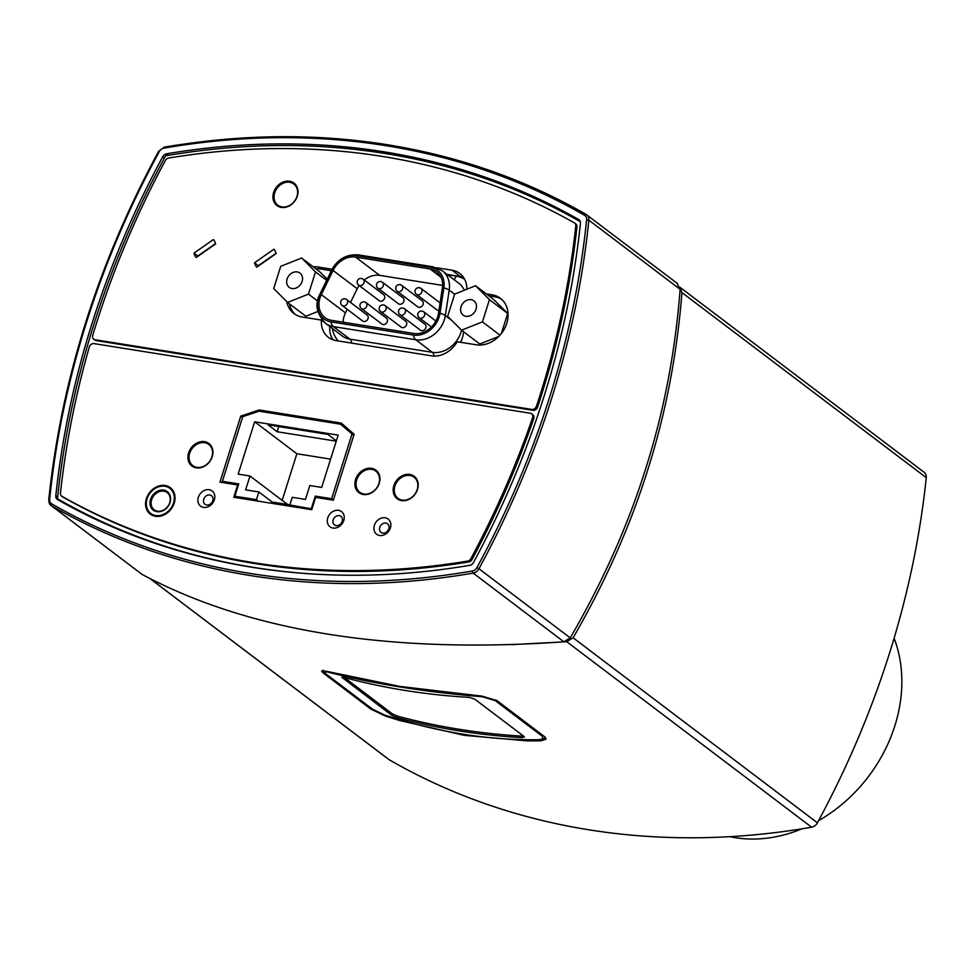 <?xml version="1.0" encoding="UTF-8"?>
<svg xmlns="http://www.w3.org/2000/svg" width="975" height="975" viewBox="0 0 975 975"><rect width="100%" height="100%" fill="white"/><g stroke="black" fill="none" stroke-linecap="round" stroke-linejoin="round"><path stroke-width="1.46" d="M354.083 434.448L340.519 424.174L353.779 435.423M340.519 424.174L259.106 411.182L242.763 416.654L222.385 481.297L238.741 483.905L234.853 496.226L256.425 499.663L258.448 501.199M289.855 504.867L272.159 502.052L258.85 491.961L256.425 499.663M258.85 491.961L245.627 489.852L250.002 476.007L238.168 474.118L254.67 421.785L338.167 435.106L321.665 487.439L309.831 485.55L305.467 499.407L292.244 497.299L289.819 504.989L311.976 508.877M351.999 434.082L331.622 498.725L315.266 496.117L311.391 508.438M336.253 441.175L277.144 431.742L268.015 424.832L327.856 434.375L336.363 440.822M278.777 426.538L277.144 431.742M330.586 459.128L296.863 453.753L282.165 500.37M254.67 421.785L296.863 453.753M250.002 476.007L287.637 504.514M291.842 506.525L289.819 504.989M272.159 502.052L271.757 503.319M331.622 498.725L333.389 500.065M315.266 496.117L317.302 497.652M222.385 481.297L224.408 482.832M236.876 497.762L234.853 496.226M476.056 309.173A8.933 7.312 127.1 0 1 463.162 315.108A8.933 7.312 127.1 0 1 462.723 303.566A8.933 7.312 127.1 0 1 473.947 300.848A8.933 7.312 127.1 0 1 476.056 309.173M489.45 299.642L482.442 321.86L461.553 330.196L447.659 316.314L454.667 294.097L475.556 285.76L489.45 299.642L507.695 313.462L501.369 333.535M500.004 335.168L482.442 321.86M498.81 336.436L479.798 344.017L461.553 330.196M507.695 313.462L493.801 299.581L475.556 285.76M302.116 281.422A8.933 7.312 127.1 0 1 289.209 287.345A8.933 7.312 127.1 0 1 288.783 275.803A8.933 7.312 127.1 0 1 300.007 273.098A8.933 7.312 127.1 0 1 302.116 281.422M315.51 271.891L308.502 294.109L287.601 302.433L273.719 288.551L280.715 266.333L301.616 258.009L315.51 271.891L326.662 280.337M317.631 301.019L308.502 294.109M317.85 311.476L305.858 316.253L287.601 302.433M327.222 279.191L319.861 271.83L301.616 258.009M276.12 253.585L256.766 267.162A12.431 10.177 127.1 0 1 254.524 262.799L273.877 249.222A12.431 10.177 127.1 0 1 276.12 253.585M276.047 253.244L258.326 265.688L254.524 262.799M215.597 243.921L196.231 257.51A12.431 10.177 127.1 0 1 193.988 253.147L213.354 239.558A12.431 10.177 127.1 0 1 215.597 243.921M215.512 243.592L197.791 256.023L193.988 253.147M463.454 277.302A24.875 20.353 -52.9 0 0 460.407 276.547L447.147 274.426M329.769 326.515A24.875 20.353 -52.9 0 0 333.109 339.861M361.396 308.527A3.729 3.729 0 0 1 364.236 301.872A3.729 3.729 0 0 1 365.905 302.579L386.429 318.13A3.729 3.047 127.1 0 1 386.612 322.944A3.729 3.047 127.1 0 1 381.932 324.078L361.396 308.527A3.729 3.047 -52.9 0 0 366.088 307.393A3.729 3.047 -52.9 0 0 365.905 302.579A3.729 3.047 -52.9 0 0 364.747 302.092M358.654 285.139A3.729 3.729 0 0 1 361.493 278.472A3.729 3.729 0 0 1 363.163 279.191L383.687 294.743A3.729 3.047 127.1 0 1 383.87 299.557A3.729 3.047 127.1 0 1 379.178 300.69L358.654 285.139A3.729 3.047 -52.9 0 0 363.334 284.005A3.729 3.047 -52.9 0 0 363.163 279.191A3.729 3.047 -52.9 0 0 361.993 278.704M438.957 310.416A3.729 3.047 127.1 0 1 436.995 309.916L416.471 294.365A3.729 3.047 -52.9 0 0 421.151 293.231A3.729 3.047 -52.9 0 0 420.981 288.417A3.729 3.047 -52.9 0 0 419.811 287.93M397.203 291.293A3.729 3.729 0 0 1 400.043 284.627A3.729 3.729 0 0 1 401.7 285.334L422.236 300.885A3.729 3.047 127.1 0 1 422.407 305.711A3.729 3.047 127.1 0 1 417.727 306.845L397.203 291.293A3.729 3.047 -52.9 0 0 401.883 290.16A3.729 3.047 -52.9 0 0 401.7 285.334A3.729 3.047 -52.9 0 0 400.542 284.846M380.664 311.61A3.729 3.729 0 0 1 383.516 304.943A3.729 3.729 0 0 1 385.174 305.663L405.71 321.214A3.729 3.047 127.1 0 1 405.88 326.028A3.729 3.047 127.1 0 1 401.2 327.161L380.664 311.61A3.729 3.047 -52.9 0 0 385.357 310.477A3.729 3.047 -52.9 0 0 385.174 305.663A3.729 3.047 -52.9 0 0 384.016 305.163M342.128 305.455A3.729 3.729 0 0 1 344.967 298.801A3.729 3.729 0 0 1 346.625 299.508L367.161 315.059A3.729 3.047 127.1 0 1 367.343 319.873A3.729 3.047 127.1 0 1 362.651 321.007L342.128 305.455A3.729 3.047 -52.9 0 0 346.808 304.322A3.729 3.047 -52.9 0 0 346.625 299.508A3.729 3.047 -52.9 0 0 345.467 299.02M377.922 288.21A3.729 3.729 0 0 1 380.762 281.556A3.729 3.729 0 0 1 382.432 282.262L402.955 297.814A3.729 3.047 127.1 0 1 403.138 302.628A3.729 3.047 127.1 0 1 398.458 303.761L377.922 288.21A3.729 3.047 -52.9 0 0 382.614 287.077A3.729 3.047 -52.9 0 0 382.432 282.262A3.729 3.047 -52.9 0 0 381.274 281.775M399.945 314.681A3.729 3.729 0 0 1 402.785 308.027A3.729 3.729 0 0 1 404.454 308.734L424.978 324.285A3.729 3.047 127.1 0 1 425.161 329.099A3.729 3.047 127.1 0 1 420.469 330.232L399.945 314.681A3.729 3.047 -52.9 0 0 404.625 313.548A3.729 3.047 -52.9 0 0 404.454 308.734A3.729 3.047 -52.9 0 0 403.284 308.246M442.613 285.407L379.726 275.377A21.06 17.233 -52.9 0 0 364.236 279.996M359.129 285.492A21.06 17.233 -52.9 0 0 357.228 288.746L350.549 302.469M347.21 309.307L345.467 312.902A21.06 17.233 -52.9 0 0 343.09 322.177M331.5 320.336L413.875 333.474A21.06 17.233 -52.9 0 0 438.518 313.316L442.382 287.905A21.06 17.233 -52.9 0 0 436.617 271.733A21.06 17.233 -52.9 0 0 430.072 268.978L355.582 257.083A21.06 17.233 -52.9 0 0 333.097 270.465L321.323 294.608A21.06 17.233 -52.9 0 0 324.943 317.57A21.06 17.233 -52.9 0 0 331.5 320.336M331 321.896L413.388 335.047A22.742 18.61 -52.9 0 0 439.993 313.268L443.857 287.857A22.742 18.61 -52.9 0 0 430.56 267.406L356.082 255.523A22.742 18.61 -52.9 0 0 331.78 269.965L320.019 294.121A22.742 18.61 -52.9 0 0 331 321.896A10.53 5.545 -80.9 0 0 333.401 326.613L415.789 339.763A10.53 5.545 -80.9 0 1 413.388 335.047M460.602 342.298A24.875 20.353 -52.9 0 0 463.247 334.035L463.588 331.744M348.331 429.207L346.844 428.976M169.723 502.625A10.774 8.812 127.1 0 1 154.172 509.779A10.774 8.812 127.1 0 1 153.648 495.861A10.774 8.812 127.1 0 1 167.188 492.594A10.774 8.812 127.1 0 1 169.723 502.625M170.04 502.442A11.602 9.494 -52.9 0 0 158.377 490.791A11.602 9.494 -52.9 0 0 152.49 509.45A11.602 9.494 -52.9 0 0 170.04 502.442M173.526 503.003A15.758 12.882 127.1 0 1 149.699 512.497A15.758 12.882 127.1 0 1 157.682 487.171A15.758 12.882 127.1 0 1 173.526 503.003M150.479 514.252A16.587 13.565 127.1 0 1 149.87 492.984A16.587 13.565 127.1 0 1 170.503 487.817M523.599 736.149L522.783 736.149L522.295 737.685L523.989 736.442L524.44 737.197M522.783 736.149A827.495 676.906 127.1 0 1 397.544 716.162L392.279 713.81L344.407 677.54M522.295 737.685A829.152 678.271 127.1 0 1 397.057 717.697L397.544 716.162M523.989 736.442L474.569 699.014L469.072 697.369A829.152 678.271 -52.9 0 1 343.834 677.381L342.371 677.918L342.615 677.138M341.872 677.284L391.792 715.345L397.057 717.697M328.075 672.128C373.9 683.889 425.344 692.104 482.381 696.747L495.239 700.623L542.332 736.296L542.734 739.026L539.077 739.708C489.279 740.537 437.836 732.335 384.772 715.077L372.548 709.203L325.455 673.53L324.224 672.299L328.014 671.726M482.381 696.747L482.308 696.138M542.734 739.026L545.439 737.392M679.977 287.357L681.952 292.585C677.016 354.705 665.608 413.802 647.741 469.889C630.216 526.025 605.341 581.99 573.117 637.784L566.768 641.733L512.094 644.609M323.066 672.872L321.567 671.032L326.113 671.239L399.701 686.4L481.894 696.101L497.006 700.635L544.769 736.807L546.11 739.111L540.967 740.842L527.219 740.878L464.319 735.357L399.75 720.537L385.174 715.979L370.817 709.057L323.066 672.872L323.639 671.056M150.187 578.736L388.781 759.476A7.459 6.106 -52.9 0 0 389.305 759.818A829.152 678.271 -52.9 0 0 811.614 827.214A7.459 6.106 -52.9 0 0 817.416 822.839A829.152 678.271 -52.9 0 0 926.25 477.64A7.459 6.106 -52.9 0 0 924.166 472.278L679.965 287.284M281.958 206.919A13.272 10.847 -52.9 0 0 295.949 198.863A13.272 10.847 -52.9 0 0 293.853 184.031A13.272 10.847 -52.9 0 0 277.192 188.053A13.272 10.847 -52.9 0 0 277.838 205.177A13.272 10.847 -52.9 0 0 281.958 206.919M281.08 207.358A13.272 10.847 127.1 0 1 279.35 206.334L277.838 205.177M293.853 184.031L295.376 185.189A13.272 10.847 127.1 0 1 296.827 186.566M196.926 467.354A13.272 10.847 -52.9 0 0 210.905 459.298A13.272 10.847 -52.9 0 0 208.821 444.466A13.272 10.847 -52.9 0 0 192.16 448.488A13.272 10.847 -52.9 0 0 192.794 465.623A13.272 10.847 -52.9 0 0 196.926 467.354M196.036 467.793A13.272 10.847 127.1 0 1 194.317 466.769L192.794 465.623M208.821 444.466L210.332 445.624A13.272 10.847 127.1 0 1 211.782 447.001M363.907 494.008A13.272 10.847 -52.9 0 0 377.898 485.952A13.272 10.847 -52.9 0 0 375.802 471.12A13.272 10.847 -52.9 0 0 359.141 475.142A13.272 10.847 -52.9 0 0 359.775 492.265A13.272 10.847 -52.9 0 0 363.907 494.008M363.029 494.447A13.272 10.847 127.1 0 1 361.298 493.423L359.775 492.265M375.802 471.12L377.325 472.266A13.272 10.847 127.1 0 1 378.775 473.655M402.175 500.114A13.272 10.847 -52.9 0 0 416.167 492.058A13.272 10.847 -52.9 0 0 414.07 477.226A13.272 10.847 -52.9 0 0 397.41 481.248A13.272 10.847 -52.9 0 0 398.044 498.371A13.272 10.847 -52.9 0 0 402.175 500.114M401.286 500.553A13.272 10.847 127.1 0 1 399.567 499.529L398.044 498.371M414.07 477.226L415.594 478.372A13.272 10.847 127.1 0 1 417.044 479.761M333.145 519.919A5.387 4.412 127.1 0 1 340.921 516.336A5.387 4.412 127.1 0 1 341.177 523.295A5.387 4.412 127.1 0 1 334.413 524.928A5.387 4.412 127.1 0 1 333.145 519.919M327.758 517.92A9.531 7.8 -52.9 0 0 337.35 527.499A9.531 7.8 -52.9 0 0 342.188 512.168A9.531 7.8 -52.9 0 0 327.758 517.92M467.671 561.076A815.063 666.729 127.1 0 1 61.949 496.324A4.144 3.388 127.1 0 1 61.632 496.117A4.144 3.388 127.1 0 1 60.474 493.118A815.063 666.729 127.1 0 1 89.298 347.015A4.144 3.388 127.1 0 1 94.027 343.614L530.351 413.242A4.144 3.388 127.1 0 1 531.643 413.79A4.144 3.388 127.1 0 1 532.582 417.763A815.063 666.729 127.1 0 1 470.925 558.614A4.144 3.388 127.1 0 1 467.671 561.076L468.804 561.929A815.063 666.729 127.1 0 1 63.082 497.189A4.144 3.388 127.1 0 1 62.778 496.982L61.632 496.117M198.352 497.262A9.531 7.8 -52.9 0 0 207.931 506.842A9.531 7.8 -52.9 0 0 212.769 491.522A9.531 7.8 -52.9 0 0 198.352 497.262M146.384 498.676A16.587 13.565 127.1 0 1 170.32 487.671A16.587 13.565 127.1 0 1 174.22 503.112A16.587 13.565 127.1 0 1 150.284 514.117A16.587 13.565 127.1 0 1 146.384 498.676M188.602 452.875A14.101 11.529 127.1 0 1 208.942 443.528A14.101 11.529 127.1 0 1 209.613 461.723A14.101 11.529 127.1 0 1 191.917 465.989A14.101 11.529 127.1 0 1 188.602 452.875M355.582 479.517A14.101 11.529 127.1 0 1 375.923 470.169A14.101 11.529 127.1 0 1 376.606 488.365A14.101 11.529 127.1 0 1 358.898 492.643A14.101 11.529 127.1 0 1 355.582 479.517M393.851 485.623A14.101 11.529 127.1 0 1 414.192 476.275A14.101 11.529 127.1 0 1 414.875 494.471A14.101 11.529 127.1 0 1 397.166 498.749A14.101 11.529 127.1 0 1 393.851 485.623M311.72 509.693L233.793 497.262L237.681 484.953L219.936 482.125L240.74 416.13L259.131 409.975L341.226 423.077L354.157 434.228L333.34 500.212L315.607 497.384L311.72 509.693M374.376 525.354A9.531 7.8 -52.9 0 0 383.967 534.934A9.531 7.8 -52.9 0 0 388.793 519.602A9.531 7.8 -52.9 0 0 374.376 525.354M203.726 499.261A5.387 4.412 127.1 0 1 211.502 495.69A5.387 4.412 127.1 0 1 211.77 502.649A5.387 4.412 127.1 0 1 204.994 504.282A5.387 4.412 127.1 0 1 203.726 499.261M379.763 527.353A5.387 4.412 127.1 0 1 387.538 523.782A5.387 4.412 127.1 0 1 387.794 530.741A5.387 4.412 127.1 0 1 381.03 532.374A5.387 4.412 127.1 0 1 379.763 527.353M395.96 496.129A14.101 11.529 -52.9 0 0 398.166 499.407M415.094 477.055A14.101 11.529 -52.9 0 0 411.34 475.812M357.691 490.023A14.101 11.529 -52.9 0 0 359.897 493.301M376.825 470.949A14.101 11.529 -52.9 0 0 373.072 469.706M190.698 463.369A14.101 11.529 -52.9 0 0 192.916 466.647M209.844 444.308A14.101 11.529 -52.9 0 0 206.091 443.064M259.131 409.975L261.154 411.511M240.74 416.13L242.507 417.471M331.354 270.721L320.738 269.027A26.947 22.047 -52.9 0 0 315.9 268.82M313.243 266.809A26.947 22.047 127.1 0 1 318.082 267.016L332.085 269.246M324.078 322.091A24.875 20.353 -52.9 0 0 324.078 322.103L321.409 320.08L302.311 317.033A26.947 22.047 127.1 0 1 293.926 313.511A26.947 22.047 127.1 0 1 286.699 301.519M289.404 303.798A26.947 22.047 -52.9 0 0 295.303 314.45M486.232 293.853L492.022 294.779A26.947 22.047 127.1 0 1 500.407 298.301A26.947 22.047 127.1 0 1 504.66 328.429A26.947 22.047 127.1 0 1 476.251 344.797L457.153 341.75A24.875 20.353 127.1 0 1 431.486 355.838L336.168 340.628A24.875 20.353 127.1 0 1 328.417 337.362A24.875 20.353 127.1 0 1 321.409 320.08M501.698 299.374A26.947 22.047 -52.9 0 0 494.691 296.79L488.902 295.864M531.802 409.427L95.002 339.727A4.144 3.388 127.1 0 1 93.71 339.178A4.144 3.388 127.1 0 1 92.722 335.376A815.063 666.729 127.1 0 1 165.348 160.522A4.144 3.388 127.1 0 1 168.602 158.072A815.063 666.729 127.1 0 1 574.312 222.824A4.144 3.388 127.1 0 1 574.628 223.031A4.144 3.388 127.1 0 1 575.786 226.029A815.063 666.729 127.1 0 1 536.469 406.197A4.144 3.388 127.1 0 1 531.802 409.427L532.935 410.292L96.147 340.592A4.144 3.388 127.1 0 1 94.855 340.043L93.71 339.178M436.751 267.772L452.034 270.209A24.875 20.353 127.1 0 1 459.786 273.463A24.875 20.353 127.1 0 1 466.867 289.234M273.634 192.428A14.101 11.529 127.1 0 1 293.975 183.081A14.101 11.529 127.1 0 1 294.657 201.277A14.101 11.529 127.1 0 1 276.949 205.554A14.101 11.529 127.1 0 1 273.634 192.428M275.742 202.934A14.101 11.529 -52.9 0 0 277.948 206.212M294.877 183.861A14.101 11.529 -52.9 0 0 291.123 182.618M575.457 223.689A4.144 3.388 127.1 0 1 575.774 223.884A4.144 3.388 127.1 0 1 576.932 226.895A815.063 666.729 127.1 0 1 537.615 407.062A4.144 3.388 127.1 0 1 532.935 410.292M531.643 413.79L532.777 414.643A4.144 3.388 127.1 0 1 533.715 418.628A815.063 666.729 127.1 0 1 472.058 559.479A4.144 3.388 127.1 0 1 468.804 561.929M580.308 221.691A819.207 670.13 -52.9 0 0 165.616 155.817A819.207 670.13 -52.9 0 0 57.488 498.761L61.522 501.808M57.488 498.761A819.207 670.13 -52.9 0 0 312.134 573.946M51.675 503.843A1.658 0.951 119.9 0 0 51.553 505.818A829.152 678.271 -52.9 0 0 473.168 573.093A1.658 0.719 -99.8 0 1 472.448 570.984A827.495 676.906 127.1 0 1 51.675 503.843A5.801 4.753 127.1 0 1 49.64 499.407L48.933 500.114A7.459 6.106 -52.9 0 0 51.017 505.464L142.277 574.543C249.49 631.605 390.024 654.03 563.891 641.83L570.229 637.882C602.891 581.6 628.071 525.098 645.767 468.402C663.817 411.742 675.273 352.06 680.136 289.331L676.967 283.213M168.614 155.305L166.615 153.794A820.865 671.483 127.1 0 1 578.687 219.546A4.973 4.071 -52.9 0 1 579.053 219.789A4.973 4.071 -52.9 0 1 580.442 223.385A820.865 671.483 127.1 0 1 473.533 562.429A4.973 4.071 -52.9 0 1 469.658 565.354A820.865 671.483 127.1 0 1 57.574 499.59A4.973 4.071 -52.9 0 1 57.208 499.358A4.973 4.071 -52.9 0 1 55.819 495.763A820.865 671.483 127.1 0 1 162.728 156.719L164.434 158.011M166.615 153.794A4.973 4.071 -52.9 0 0 162.728 156.719M894.099 638.211A140.961 115.306 127.1 0 1 818.598 820.645M801.95 828.823A140.961 115.306 127.1 0 1 729.812 836.66M464.319 290.245A25.277 20.67 -52.9 0 0 458.884 283.311L442.297 270.757L433.01 266.821A10.53 5.545 99.1 0 0 430.56 267.406M464.673 279.325A32.017 26.191 -52.9 0 0 456.081 276.083A6.74 3.559 -80.9 0 1 454.021 279.63M456.081 276.083L447.549 274.731M332.402 328.502A32.017 26.191 -52.9 0 0 338.264 340.957M435.898 321.031L423.723 311.805A3.729 3.729 0 0 0 418.043 313.316A3.729 3.729 0 0 0 419.213 317.753A3.729 3.047 -52.9 0 0 423.906 316.631A3.729 3.047 -52.9 0 0 423.723 311.805A3.729 3.047 -52.9 0 0 422.565 311.317M433.01 266.821L358.532 254.926C346.673 253.988 337.716 259.033 331.658 270.075L319.898 294.231A10.53 1.426 26 0 1 320.019 294.121M319.898 294.231C314.584 303.92 316.461 313.609 325.54 323.31A25.277 20.67 -52.9 0 0 333.401 326.613L349.988 339.178L432.364 352.328A25.277 20.67 -52.9 0 0 461.541 330.184M325.54 323.31L342.115 335.863A25.277 20.67 -52.9 0 0 349.988 339.178A6.74 3.559 99.1 0 1 351.634 343.09M451.827 320.47L445.343 315.571A25.277 20.67 -52.9 0 1 415.789 339.763L432.364 352.328A6.74 3.559 99.1 0 1 433.997 356.07M443.857 287.857A10.53 3.352 -171.4 0 1 449.207 290.16L445.343 315.571A10.53 3.352 -171.4 0 0 439.993 313.268M454.618 294.255L449.207 290.16A25.277 20.67 -52.9 0 0 442.297 270.757M358.532 254.926A10.53 5.545 99.1 0 0 356.082 255.523M430.072 268.978L441.053 277.29M355.582 257.083L379.726 275.377M333.097 270.465L357.228 288.746M321.323 294.608L345.467 312.902M392.279 713.81L391.792 715.345M495.239 700.623L496.043 699.989M543.197 735.625L542.332 736.296M540.967 740.842L541.393 739.477M370.817 709.057L371.109 708.118M385.174 715.979L385.393 715.284M389.305 759.818L150.394 578.845M817.416 822.839L573.117 637.784M566.768 641.733L811.614 827.214M681.952 292.585L926.25 477.64M318.082 267.016L320.738 269.027M492.022 294.779L494.691 296.79M452.034 270.209L460.407 276.547M96.147 340.592L95.002 339.727M576.932 226.895L575.786 226.029M537.615 407.062L536.469 406.197M63.082 497.189L61.949 496.324M533.715 418.628L532.582 417.763M472.058 559.479L470.925 558.614M563.891 641.83L473.168 573.093A7.459 6.106 -52.9 0 0 478.957 568.73L476.946 567.596A5.801 4.753 127.1 0 1 472.448 570.984M49.64 499.407A827.495 676.906 127.1 0 1 159.315 151.552L158.62 151.332C97.914 263.64 61.291 379.799 48.75 499.809L51.017 505.464A7.459 6.106 -52.9 0 0 51.553 505.818L142.277 574.543M570.229 637.882L478.957 568.73A829.152 678.271 -52.9 0 0 588.851 220.179L586.621 219.741A827.495 676.906 127.1 0 1 476.946 567.596M680.136 289.331L588.851 220.179A7.459 6.106 -52.9 0 0 586.755 214.829A7.459 6.106 -52.9 0 0 586.231 214.488A1.658 0.951 119.9 0 0 586.17 214.439A1.658 0.951 119.9 0 0 584.586 215.304A5.801 4.753 127.1 0 1 586.621 219.741M159.315 151.552A5.801 4.753 127.1 0 1 163.824 148.163A1.658 0.719 -99.8 0 1 164.3 147.103A1.658 0.719 -99.8 0 1 164.617 147.201A829.152 678.271 -52.9 0 1 586.109 214.415M163.824 148.163A827.495 676.906 127.1 0 1 584.586 215.304M57.647 497.153L55.819 495.763M578.687 219.546L579.382 220.082M440.103 302.896L420.981 288.417A3.729 3.729 0 0 0 415.289 289.928A3.729 3.729 0 0 0 416.471 294.365M431.438 327.015L419.213 317.753M323.188 670.13L324.224 672.299M575.774 223.884L574.628 223.031M158.62 151.332L164.3 147.103C320.08 121.339 460.712 143.788 586.17 214.439L677.564 283.615"/></g></svg>
